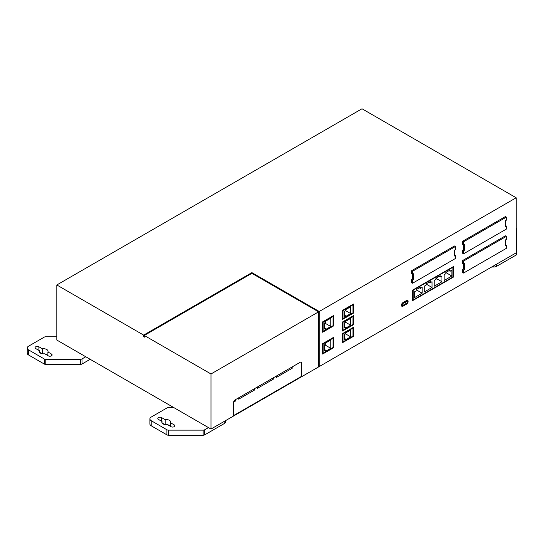<?xml version="1.0" encoding="UTF-8"?>
<svg xmlns="http://www.w3.org/2000/svg" width="544" height="544" viewBox="0 0 544 544"><rect width="100%" height="100%" fill="white"/><g stroke="black" fill="none" stroke-linecap="round" stroke-linejoin="round"><path stroke-width="0.82" d="M435.955 279.439L435.955 278.202L440.205 275.754L440.205 276.984L441.952 275.978L441.952 281.751L434.207 286.226L434.207 280.446L435.955 279.439M413.195 299.921L413.195 290.176L452.9 267.254L452.9 276.998L413.195 299.921L412.597 299.581M416.133 290.884L416.133 289.646L420.383 287.198L420.383 288.429L422.13 287.422L422.13 293.196L414.385 297.67L414.385 291.89L416.133 290.884M426.047 285.158L426.047 283.927L430.297 281.472L430.297 282.71L432.045 281.697L432.045 287.477L424.3 291.944L424.3 286.171L426.047 285.158M445.869 273.714L445.869 272.483L450.112 270.028L450.112 271.266L451.867 270.252L451.867 276.032L444.122 280.5L444.122 274.727L445.869 273.714M450.112 271.266L449.045 270.647M440.205 276.984L439.137 276.366M430.297 282.71L429.223 282.091M420.383 288.429L419.315 287.81M506.355 245.283L506.355 248.35L463.563 273.054L462.624 272.51L462.624 269.443L463.563 268.899L463.563 264.132L462.624 263.588L462.624 260.522L505.41 235.817L506.355 236.361L506.355 239.428L505.41 239.972L505.41 245.827L506.355 245.283L505.41 244.739M455.382 255.456L455.382 258.522L412.597 283.227L411.652 282.683L411.652 279.616L412.597 279.072L412.597 274.305L411.652 273.761L411.652 270.694L454.444 245.99L455.382 246.534L455.382 249.601L454.444 250.145L454.444 256L455.382 255.456L454.444 254.912M506.355 226.032L506.355 229.092L463.563 253.796L462.624 253.252L462.624 250.186L463.563 249.642L463.563 244.875L462.624 244.331L462.624 241.264L505.41 216.56L506.355 217.104L506.355 220.17L505.41 220.714L505.41 226.576L506.355 226.032L505.41 225.481M322.646 332.255L322.646 321.864L333.533 315.574L333.533 325.965L322.646 332.255M342.564 319.41L342.564 310.325L353.45 304.042L353.45 313.126L342.564 319.41M342.564 342.659L342.564 333.581L353.45 327.291L353.45 336.376L342.564 342.659M319.219 366.568L319.219 311.488L516.168 197.778L516.168 252.858L319.219 366.568L318.587 366.2M342.564 331.038L342.564 321.953L353.45 315.67L353.45 324.748L342.564 331.038M322.646 354.049L322.646 343.658L333.533 337.375L333.533 347.766L322.646 354.049M406.558 304.15L403.029 306.184A2.224 1.285 -60 0 1 401.921 306.299A2.224 1.285 -60 0 1 401.581 304.511A2.224 1.285 -60 0 1 403.029 302.552L406.558 300.519A2.224 1.285 -60 0 1 407.667 300.41A2.224 1.285 -60 0 1 408.007 302.192A2.224 1.285 -60 0 1 406.558 304.15L405.974 303.817M412.597 300.662L412.597 290.129L453.499 266.512L453.499 277.052L412.597 300.662M323.109 322.13L333.071 316.377L333.071 325.7L323.109 331.452L323.109 322.13L322.646 321.864M324.503 323.007L325.557 322.395L325.557 321.225L330.779 318.206L330.779 326.509L325.557 329.528L325.557 328.352L324.503 328.964L324.503 323.007M324.503 327.746L325.557 328.352M323.109 343.924L333.071 338.178L333.071 347.5L323.109 353.246L323.109 343.924L322.646 343.658M324.503 344.808L325.557 344.196L325.557 343.019L330.779 340.007L330.779 348.31L325.557 351.322L325.557 350.152L324.503 350.764L324.503 344.808M324.503 349.54L325.557 350.152M343.026 310.597L352.981 304.844L352.981 312.854L343.026 318.607L343.026 310.597L342.564 310.325M345.454 315.744L344.406 316.35L344.406 311.263L345.454 310.658L345.454 309.788L350.696 306.762L350.696 313.582L345.454 316.608L345.454 315.744L344.406 315.132M343.026 322.218L352.981 316.472L352.981 324.482L343.026 330.235L343.026 322.218L342.564 321.953M345.454 327.366L344.406 327.971L344.406 322.884L345.454 322.279L345.454 321.409L350.696 318.383L350.696 325.21L345.454 328.236L345.454 327.366L344.406 326.76M343.026 333.846L352.981 328.093L352.981 336.11L343.026 341.856L343.026 333.846L342.564 333.581M345.454 338.994L344.406 339.599L344.406 334.512L345.454 333.907L345.454 333.037L350.696 330.011L350.696 336.838L345.454 339.864L345.454 338.994L344.406 338.388M233.641 415.534L233.641 402.166A1.782 1.027 -60 0 1 234.899 399.99L300.336 362.209A1.782 1.027 -60 0 1 301.226 362.12A1.782 1.027 -60 0 1 301.6 362.93L301.6 376.305L233.641 415.534M301.022 362.046A1.782 1.027 -60 0 1 301.22 362.712L301.22 376.081L301.6 376.305M210.984 429.053L210.984 373.973L318.587 311.855L318.587 366.928L210.984 429.053L56.821 340.048L56.821 284.968L143.657 335.104L143.657 336.845L144.282 337.212L144.282 335.464L210.984 373.973M516.168 197.778L362.005 108.773L56.821 284.968M319.219 311.488L251.886 272.619L143.657 335.104M56.821 336.777L45.784 336.777A2.224 1.285 0 0 0 44.214 337.151L28.506 346.222A4.447 2.57 0 0 0 27.2 348.038A4.447 2.57 0 0 0 28.506 349.853L44.214 358.924A2.224 1.285 0 0 0 45.784 359.298L80.437 359.298A2.224 1.285 0 0 0 82.015 358.924L85.762 356.755M27.2 348.038L27.2 353.124A4.447 2.57 0 0 0 28.506 354.94L44.214 364.011A2.224 1.285 0 0 0 45.784 364.385L80.437 364.385A2.224 1.285 0 0 0 82.015 364.011L90.168 359.298M35.741 348.582L39.304 350.642A4.447 2.57 0 0 0 39.154 351.308A4.447 2.57 0 0 0 44.758 353.79L48.328 355.851A2.224 1.285 0 0 0 50.748 356.13A2.224 1.285 0 0 0 52.122 354.94A2.224 1.285 0 0 0 51.469 354.035L47.906 351.975A4.447 2.57 0 0 0 48.056 351.308A4.447 2.57 0 0 0 42.452 348.826L38.889 346.766A2.224 1.285 0 0 0 36.462 346.487A2.224 1.285 0 0 0 35.088 347.677A2.224 1.285 0 0 0 35.741 348.582M39.304 351.975L39.304 350.642M42.146 353.736L39.399 352.152M42.452 353.79L42.452 348.826M47.906 355.606L47.906 351.975M47.811 355.552A4.447 2.57 0 0 0 45.064 353.967M44.234 353.852A4.447 2.57 0 0 0 42.976 353.852M173.862 407.619L168.49 407.619A2.224 1.285 0 0 0 166.913 407.993L151.205 417.064A4.447 2.57 0 0 0 149.906 418.88A4.447 2.57 0 0 0 151.205 420.696L166.913 429.767A2.224 1.285 0 0 0 168.49 430.141L203.143 430.141A2.224 1.285 0 0 0 204.714 429.767L208.468 427.598M149.906 418.88L149.906 423.966A4.447 2.57 0 0 0 151.205 425.782L166.913 434.853A2.224 1.285 0 0 0 168.49 435.227L203.143 435.227A2.224 1.285 0 0 0 204.714 434.853L224.155 423.626A4.447 2.57 0 0 0 225.461 421.811L225.461 420.696M158.44 419.424L162.01 421.484A4.447 2.57 0 0 0 161.86 422.151A4.447 2.57 0 0 0 167.464 424.633L171.027 426.693A2.224 1.285 0 0 0 173.454 426.972A2.224 1.285 0 0 0 174.828 425.782A2.224 1.285 0 0 0 174.175 424.871L170.605 422.817A4.447 2.57 0 0 0 170.755 422.151A4.447 2.57 0 0 0 165.158 419.669L161.588 417.608A2.224 1.285 0 0 0 159.168 417.33A2.224 1.285 0 0 0 157.794 418.52A2.224 1.285 0 0 0 158.44 419.424M162.01 422.817L162.01 421.484M164.846 424.578L162.105 422.994M165.158 424.633L165.158 419.669M170.605 426.448L170.605 422.817M170.51 426.394A4.447 2.57 0 0 0 167.77 424.81M166.94 424.694A4.447 2.57 0 0 0 165.682 424.694M491.633 267.022L493.564 267.022A4.447 2.57 0 0 0 496.706 266.268L516.147 255.048A2.224 1.285 0 0 0 516.8 254.136L516.8 229.044A2.224 1.285 0 0 0 516.168 228.154M516.168 249.948A2.224 1.285 0 0 0 516.8 249.05M144.282 336.484L143.657 336.845M318.587 311.855L251.886 273.346L251.886 272.619M251.886 273.346L144.282 335.464M292.182 366.914L292.182 368.295L276.454 377.38L276.454 375.992M275.257 376.686L276.454 377.38M273.306 377.815L273.306 379.195L257.577 388.273L257.577 386.893M256.38 387.586L257.577 388.273M254.429 388.708L254.429 390.089L238.7 399.174L238.7 397.793M237.504 398.487L238.7 399.174M235.552 399.609L235.552 400.989L233.641 402.098M352.981 336.11L353.45 336.376M342.564 341.591L343.026 341.856M352.519 327.828L352.981 328.093M352.981 324.482L353.45 324.748M342.564 329.963L343.026 330.235M352.519 316.2L352.981 316.472M352.981 312.854L353.45 313.126M342.564 318.342L343.026 318.607M352.519 304.579L352.981 304.844M345.454 333.812L350.696 336.838M345.454 322.184L350.696 325.21M345.454 310.556L350.696 313.582M333.071 347.5L333.533 347.766M322.646 352.981L323.109 353.246M332.608 337.906L333.071 338.178M333.071 325.7L333.533 325.965M322.646 331.187L323.109 331.452M332.608 316.112L333.071 316.377M324.605 344.746L330.779 348.31M324.605 322.946L330.779 326.509M406.558 303.484L403.029 305.517A1.408 0.809 -60 0 1 402.329 305.585A1.408 0.809 -60 0 1 402.111 304.463A1.408 0.809 -60 0 1 403.029 303.219L406.558 301.186A1.408 0.809 -60 0 1 407.259 301.118A1.408 0.809 -60 0 1 407.476 302.246A1.408 0.809 -60 0 1 406.558 303.484M406.558 303.246L403.029 305.279A1.115 0.639 -60 0 1 402.478 305.334A1.115 0.639 -60 0 1 402.308 304.443A1.115 0.639 -60 0 1 403.029 303.464L406.558 301.424A1.115 0.639 -60 0 1 407.109 301.369A1.115 0.639 -60 0 1 407.279 302.26A1.115 0.639 -60 0 1 406.558 303.246L404.981 302.335M452.9 276.706L453.499 277.052M452.56 267.056L452.9 267.254M412.855 289.979L413.195 290.176M416.133 289.734L422.13 293.196M426.047 284.016L432.045 287.477M435.955 278.29L441.952 281.751M445.869 272.571L451.867 276.032M463.563 253.796L463.563 250.73L462.624 250.186M463.563 250.73L464.508 250.186L463.563 249.642M464.508 250.186L464.508 244.331L463.563 244.875L463.563 241.808L462.624 241.264M463.563 241.808L506.355 217.104M412.597 283.227L412.597 280.16L411.652 279.616M412.597 280.16L413.542 279.616L412.597 279.072M413.542 279.616L413.542 273.761L412.597 274.305L412.597 271.238L411.652 270.694M412.597 271.238L455.382 246.534M463.563 273.054L463.563 269.987L462.624 269.443M463.563 269.987L464.508 269.443L463.563 268.899M464.508 269.443L464.508 263.588L463.563 264.132L463.563 261.066L462.624 260.522M463.563 261.066L506.355 236.361M301.22 362.712L301.6 362.93M28.506 354.94L28.506 349.853M44.214 364.011L44.214 358.924M45.784 364.385L45.784 359.298M80.437 364.385L80.437 359.298M82.015 364.011L82.015 358.924M38.889 350.397L38.889 346.766M51.469 355.851L51.469 354.035M151.205 425.782L151.205 420.696M166.913 434.853L166.913 429.767M168.49 435.227L168.49 430.141M203.143 435.227L203.143 430.141M204.714 434.853L204.714 429.767M224.155 423.626L224.155 421.45M161.588 421.24L161.588 417.608M174.175 426.693L174.175 424.871M493.564 267.022L493.564 265.907M496.706 266.268L496.706 264.092M516.147 255.048L516.147 252.865M401.458 305.279L403.029 306.184M402.533 302.933L403.029 303.219M405.974 300.852L406.558 301.186M402.247 304.824L403.029 305.279M401.465 305.089L402.329 305.585M406.388 300.614L407.259 301.118"/></g></svg>
